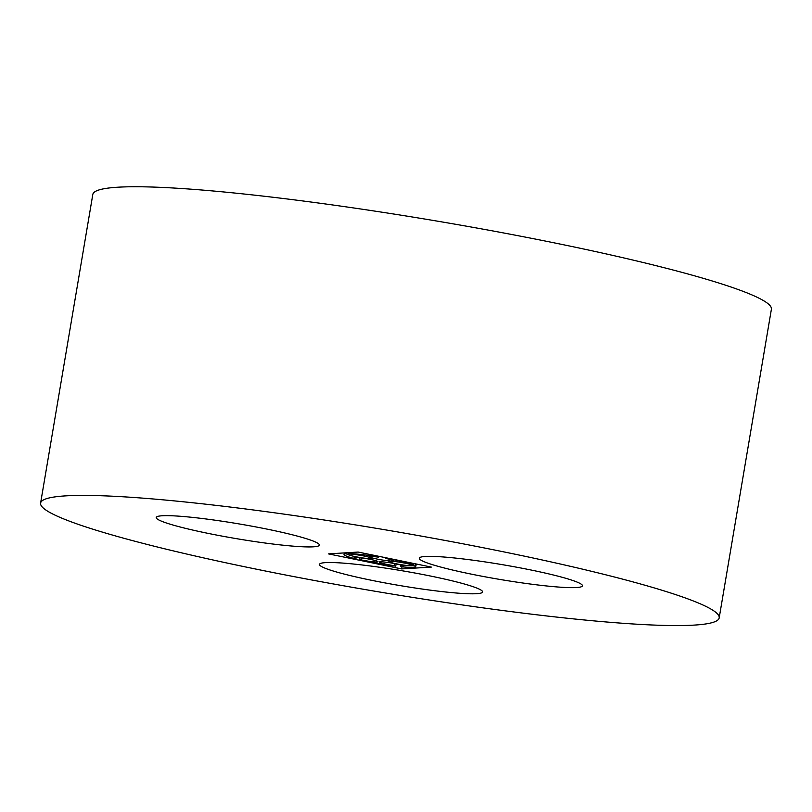<?xml version="1.0" encoding="UTF-8"?>
<svg xmlns="http://www.w3.org/2000/svg" width="812" height="812" viewBox="0 0 812 812"><rect width="100%" height="100%" fill="white"/><g stroke="black" fill="none" stroke-linecap="round" stroke-linejoin="round"><path stroke-width="1.22" d="M431.69 576.276A82.722 7.481 -170.4 0 0 319.471 564.37A82.722 7.481 -170.4 0 0 399.778 585.543A82.722 7.481 -170.4 0 0 482.592 591.958A82.722 7.481 -170.4 0 0 431.69 576.276M507.449 552.627A344.115 31.13 -170.4 0 0 40.6 503.105A344.115 31.13 -170.4 0 0 374.708 591.187A344.115 31.13 -170.4 0 0 719.188 617.881A344.115 31.13 -170.4 0 0 507.449 552.627M719.188 617.881L771.4 309.21A344.115 31.13 -170.4 0 0 559.651 243.965A344.115 31.13 -170.4 0 0 92.812 194.433L40.6 503.105M268.447 529.404A82.722 7.481 -170.4 0 0 156.229 517.498A82.722 7.481 -170.4 0 0 236.546 538.671A82.722 7.481 -170.4 0 0 319.349 545.085A82.722 7.481 -170.4 0 0 268.447 529.404M531.535 570.115A82.722 7.481 -170.4 0 0 419.307 558.209A82.722 7.481 -170.4 0 0 499.624 579.392A82.722 7.481 -170.4 0 0 582.437 585.807A82.722 7.481 -170.4 0 0 531.535 570.115M358.153 552.058L328.474 553.885L401.646 568.918L431.324 567.091L358.153 552.058M402.001 566.827L401.646 568.918M361.766 557.946L361.431 559.955L359.655 559.854A36.398 3.289 -170.4 0 0 395.728 566.137L394.267 565.68L394.622 563.589M360.01 557.722L359.655 559.854M396.114 563.893L395.728 566.137M400.6 564.959L400.367 566.35A12.129 1.096 -170.4 0 0 403.249 566.126A12.129 1.096 -170.4 0 0 391.465 563.02A12.129 1.096 -170.4 0 0 379.326 562.077A12.129 1.096 -170.4 0 0 394.267 565.68M400.367 566.35L401.828 566.806A36.398 3.289 -170.4 0 0 415.785 566.563A36.398 3.289 -170.4 0 0 415.419 565.974L412.74 565.588L412.851 564.908M415.774 563.893L415.419 565.974M413.947 563.518L413.694 565.03L411.014 564.644A12.129 1.096 -170.4 0 0 397.657 561.914A12.129 1.096 -170.4 0 0 388.836 561.488A12.129 1.096 -170.4 0 0 400.336 564.543A12.129 1.096 -170.4 0 0 412.74 565.588M413.694 565.03A36.398 3.289 -170.4 0 0 386.015 558.23L385.933 557.763M378.971 556.332L378.656 557.205A12.129 1.096 -170.4 0 0 369.47 556.727A12.129 1.096 -170.4 0 0 381.244 559.833A12.129 1.096 -170.4 0 0 393.394 560.767A12.129 1.096 -170.4 0 0 385.822 558.453M378.859 556.981A36.398 3.289 -170.4 0 0 348.155 553.611L350.713 554.129A12.129 1.096 -170.4 0 1 364.07 556.037A12.129 1.096 -170.4 0 1 371.906 558.412A12.129 1.096 -170.4 0 1 359.757 557.468A12.129 1.096 -170.4 0 1 347.983 554.363A12.129 1.096 -170.4 0 1 348.013 554.302L345.455 553.774A36.398 3.289 -170.4 0 0 344.014 554.423A36.398 3.289 -170.4 0 0 354.154 558.504L355.94 558.605L356.143 557.408M348.013 554.302L348.155 553.611M345.618 552.83L345.455 553.774M361.431 559.955A12.129 1.096 -170.4 0 0 377.996 561.721A12.129 1.096 -170.4 0 0 366.212 558.615A12.129 1.096 -170.4 0 0 354.073 557.671A12.129 1.096 -170.4 0 0 355.94 558.605M415.785 566.563L416.221 563.985M344.014 554.423L344.268 552.911"/></g></svg>
